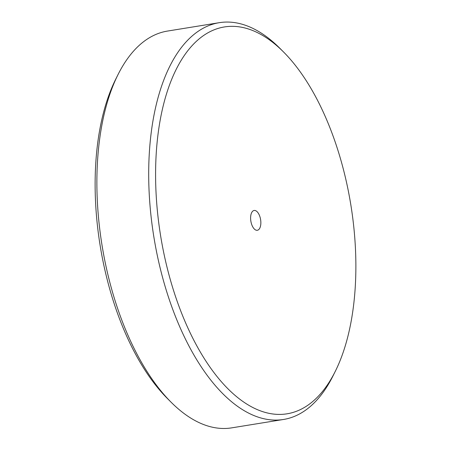 <?xml version="1.0" encoding="UTF-8"?>
<svg xmlns="http://www.w3.org/2000/svg" width="451" height="451" viewBox="0 0 451 451"><rect width="100%" height="100%" fill="white"/><g stroke="black" fill="none" stroke-linecap="round" stroke-linejoin="round"><path stroke-width="0.68" d="M257.036 230.309A10.035 4.933 80.8 0 0 260.791 221.137A10.035 4.933 80.8 0 0 255.396 210.589A10.035 4.933 80.8 0 0 250.604 217.737A10.035 4.933 80.8 0 0 251.703 224.502A10.035 4.933 80.8 0 0 257.036 230.309M283.606 52.045L280.003 48.432A200.977 98.831 80.8 0 0 219.293 22.68L167.468 31.074A200.977 98.831 80.8 0 0 117.987 74.657L115.704 79.229A195.954 96.362 80.8 0 0 167.394 398.498L170.997 402.112A200.977 98.831 80.8 0 0 225.782 428.45A200.977 98.831 80.8 0 0 231.707 427.858L283.532 419.469A200.977 98.831 80.8 0 0 333.013 375.88L335.296 371.314A195.954 96.362 80.8 0 0 283.606 52.045A195.954 96.362 80.8 0 0 155.595 172.237A195.954 96.362 80.8 0 0 281.272 414.384A195.954 96.362 80.8 0 0 335.296 371.314M117.987 74.657A200.977 98.831 80.8 0 0 170.997 402.112M219.293 22.68A200.977 98.831 80.8 0 0 152.928 230.901A200.977 98.831 80.8 0 0 277.607 420.061A200.977 98.831 80.8 0 0 283.532 419.469"/></g></svg>
